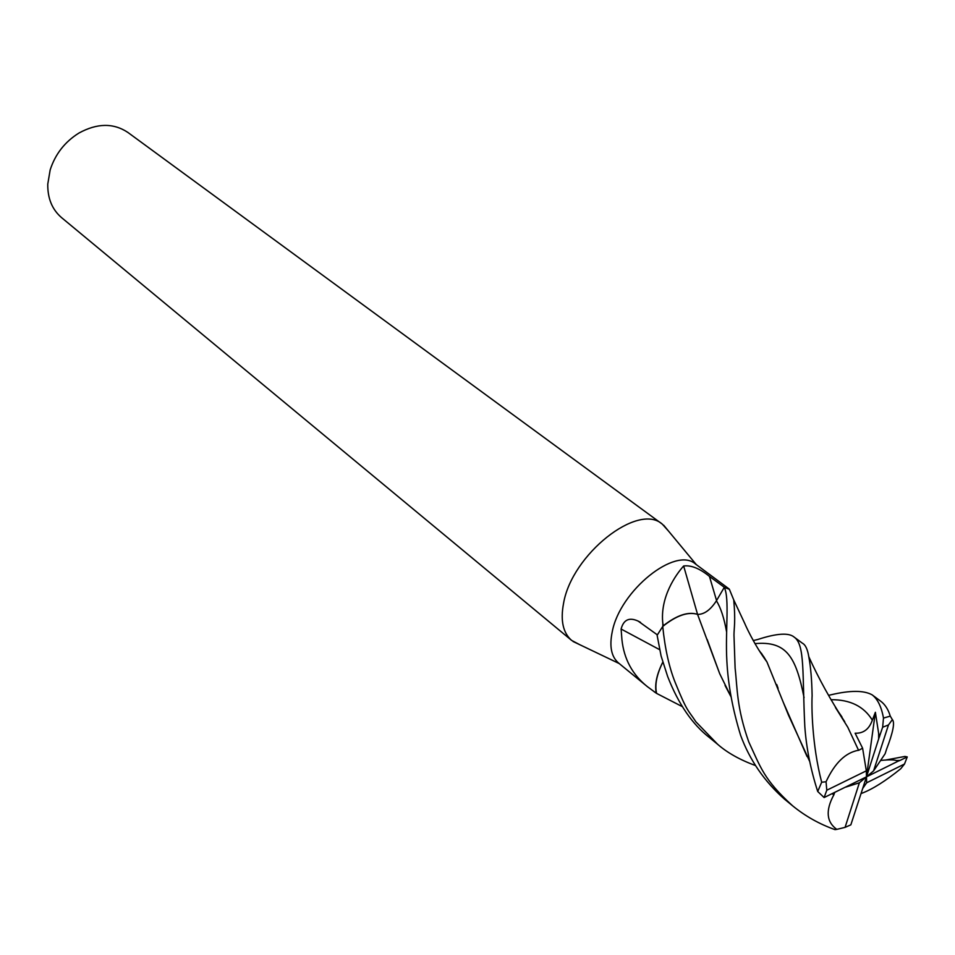 <?xml version="1.0" encoding="UTF-8"?>
<svg xmlns="http://www.w3.org/2000/svg" width="955" height="955" viewBox="0 0 955 955"><rect width="100%" height="100%" fill="white"/><g stroke="black" fill="none" stroke-linecap="round" stroke-linejoin="round"><path stroke-width="1.43" d="M612.25 631.733C609.242 646.296 611.307 656.694 618.446 662.913L647.203 686.502C632.353 674.6 623.925 658.938 621.92 639.54L621.108 629.035C623.567 619.7 629.238 617.049 638.119 621.072L657.362 634.872L662.865 626.253L662.83 623.567C659.857 597.162 675.842 574.647 683.649 565.981C691.181 565.026 699.776 568.5 709.446 576.39L724.523 587.444L729.119 588.96L695.538 564.059C675.722 545.962 619.95 590.572 612.25 631.733M662.794 662.137C656.742 674.242 654.557 684.532 656.252 692.996L656.61 693.402C654.629 684.974 656.706 674.564 662.806 662.173M656.491 693.354L647.203 686.514M668.476 531.028L662.304 524.14C638.071 502.246 571.806 554.401 563.557 603.333C560.31 620.511 563.008 632.867 571.639 640.411L579.816 644.721M662.304 524.14L127.922 132.47C113.526 122.861 97.183 123.064 78.883 133.079C64.833 141.865 55.271 154.137 50.173 169.894L47.774 184.076C47.535 198.33 52.131 209.503 61.538 217.609L571.639 640.411M697.58 614.399L697.592 614.387C688.328 611.379 676.952 615.127 663.45 625.644L662.865 626.253M731.255 697.162L719.688 673.669L697.568 614.375L683.649 565.981M663.45 625.644L662.83 623.567M659.595 649.651L621.108 629.035M656.252 692.996L654.33 691.898M753.209 640.59L757.757 639.492C776.725 633.308 788.878 632.52 794.214 637.14C805.172 644.697 802.212 674.337 804.814 726.492C806.318 747.801 810.616 769.479 817.719 791.492L824.117 797.544L866.483 776.845L866.328 770.84L826.791 790.227L826.051 781.763L821.67 782.229C811.893 744.781 811.511 705.96 812.12 695.646C811.822 679.829 810.711 666.865 808.79 656.718C807.572 649.245 805.435 644.744 802.415 643.216L794.465 637.331M682.359 706.652L656.598 693.402M828.582 695.359L831.029 694.786C850.165 690.262 863.845 690.274 872.07 694.81C877.609 698.953 881.417 706.7 883.482 718.065L882.647 727.233L878.66 738.895L878.648 733.428L875.377 712.287L872.333 720.154C869.181 729.166 863.439 733.524 855.119 733.213L862.604 748.195L858.605 750.367L847.801 727.268L835.422 707.428M740.614 735.326C749.735 760.156 764.406 781.465 784.628 799.263L792.602 805.805C763.725 779.59 760.693 767.342 748.768 741.904C736.58 707.607 737.391 687.97 735.111 668.13L733.977 635.027C734.001 628.175 735.708 621.156 733.738 599.907L729.381 589.295L724.26 587.385C729.775 598.367 725.143 631.41 726.862 660.956C728.044 684.437 732.616 709.231 740.614 735.326M836.795 829.382L835.04 829.62M834.861 829.585L834.861 829.585C819.33 824.058 805.244 816.131 792.602 805.805M662.734 626.456L657.124 635.29L661.087 655.954L667.629 676.427C678.372 704.026 692.399 724.475 709.708 737.785L717.623 744.279L695.897 721.801C688.018 709.601 687.624 713.146 675.221 682.562C669.145 667.366 664.978 648.66 662.734 626.456C676.283 615.581 687.803 611.534 697.317 614.292L697.568 614.375M885.285 760.108L904.946 756.444L907.25 756.921L899.968 760.443L898.082 761.195L896.423 760.514C893.617 759.655 888.341 759.643 880.606 760.478M755.596 765.6C739.922 759.846 727.256 752.731 717.623 744.279M858.581 750.236C845.557 752.54 834.718 763.045 826.051 781.763M836.317 708.956L841.94 716.907L835.78 708.037M834.694 792.578L833.691 795.121C825.442 810.556 826.481 821.98 836.783 829.37L845.08 827.364L850.845 824.845L866.483 776.845L873.562 770.912L885.106 753.782L886.574 749.209C893.068 732.246 895.002 722.386 892.364 719.64L890.275 716.131C888.222 709.362 884.999 704.36 880.617 701.137L872.07 694.81M833.691 795.121L832.366 793.569M809.745 761.577L788.412 714.985L766.937 661.922L761.362 653.208M833.822 795.085L832.485 793.51M807.035 756.527L783.446 702.689M778.098 688.364L776.773 684.568M766.674 661.564L764.215 657.47M697.783 614.423C704.336 614.363 710.556 609.827 716.405 600.814L724.26 587.385M719.688 673.669L707.178 639.492M861.112 793.569L861.899 793.211M861.971 793.223C872.56 789.188 885.476 781.047 900.696 768.787L904.504 764.024L907.25 756.921M731.279 697.281L725.06 685.475M862.604 748.195L866.328 770.84M821.67 782.229L817.719 791.492M826.791 790.227L824.117 797.544M898.082 761.195L866.483 776.845L866.639 782.802L904.504 764.024M873.562 770.912L888.472 724.941L892.364 719.64M862.783 788.353L866.639 782.802M890.275 716.131L883.482 718.065M878.66 738.895L866.483 776.845L859.369 782.79L845.08 827.364M888.472 724.941L882.647 727.233M845.724 787.123L859.369 782.79M875.377 712.287L866.483 776.845M716.56 600.564L709.446 576.39M879.627 736.401L878.648 733.428M872.333 720.154C863.893 706.366 850.117 699.549 831.017 699.705M804.062 697.651C795.933 656.849 786.598 640.745 754.939 643.634M899.968 760.431L896.423 760.514M726.564 631.792C724.105 617.957 720.715 607.643 716.417 600.814M619.234 663.558L573.024 641.474M640.53 622.35L638.119 621.072M696.35 564.668L663.677 525.226M844.781 721.801C830.695 700.302 818.698 678.611 808.801 656.73M766.937 661.922C754.044 644.721 744.948 624.092 744.864 623.699L733.738 599.919M758.867 650.08L764.06 657.171"/></g></svg>
